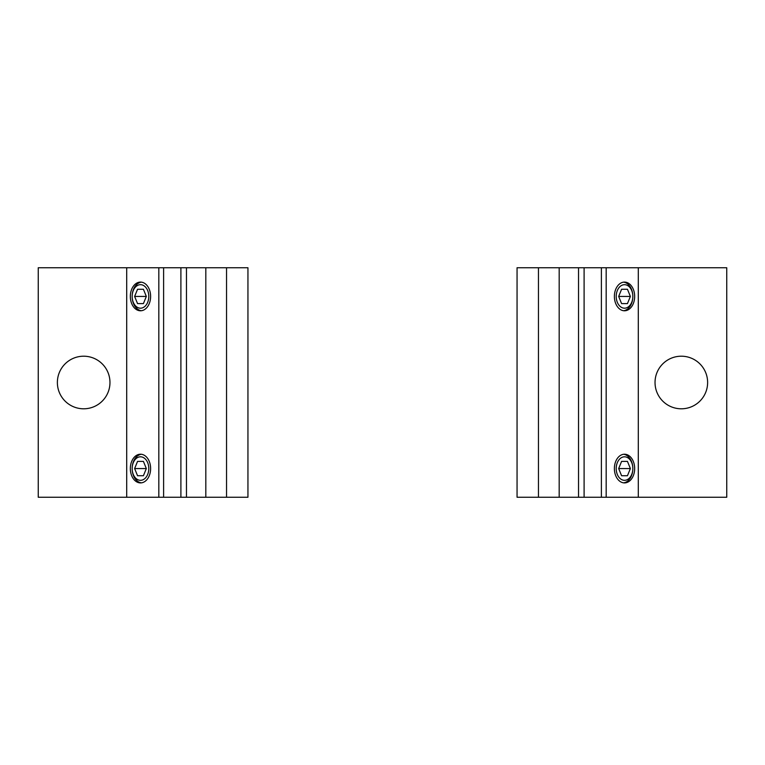 <?xml version="1.0" encoding="UTF-8"?>
<svg xmlns="http://www.w3.org/2000/svg" width="765" height="765" viewBox="0 0 765 765"><rect width="100%" height="100%" fill="white"/><g stroke="black" fill="none" stroke-linecap="round" stroke-linejoin="round"><path stroke-width="1.15" d="M655.031 382.5A26.297 26.297 0 0 1 681.328 356.203A26.297 26.297 0 0 1 707.625 382.5A26.297 26.297 0 0 1 681.328 408.797A26.297 26.297 0 0 1 655.031 382.5M623.609 310.724A14.344 10.146 90 0 0 632.837 296.438A11.752 8.31 90 0 0 624.517 284.685A11.752 8.31 90 0 0 616.207 296.438A11.752 8.31 90 0 0 624.517 308.19A11.752 8.31 90 0 0 632.837 296.438A14.344 10.146 90 0 0 623.609 282.151M614.381 296.438A14.344 10.146 -90 0 1 624.517 282.094A14.344 10.146 -90 0 1 634.663 296.438A14.344 10.146 -90 0 1 624.517 310.781A14.344 10.146 -90 0 1 614.381 296.438M623.609 482.849A14.344 10.146 90 0 0 632.837 468.562A11.752 8.31 90 0 0 624.517 456.81A11.752 8.31 90 0 0 616.207 468.562A11.752 8.31 90 0 0 624.517 480.315A11.752 8.31 90 0 0 632.837 468.562A14.344 10.146 90 0 0 623.609 454.276M614.381 468.562A14.344 10.146 -90 0 1 624.517 454.219A14.344 10.146 -90 0 1 634.663 468.562A14.344 10.146 -90 0 1 624.517 482.906A14.344 10.146 -90 0 1 614.381 468.562M621.591 475.734L618.665 468.562L621.591 461.391L627.443 461.391L630.379 468.562L627.443 475.734L621.591 475.734L627.443 475.734M630.379 468.562L618.665 468.562M627.443 461.391L621.591 461.391M621.591 303.609L618.665 296.438L621.591 289.266L627.443 289.266L630.379 296.438L627.443 303.609L621.591 303.609L627.443 303.609M630.379 296.438L618.665 296.438M627.443 289.266L621.591 289.266M601.395 497.25L601.395 267.75L584.097 267.75L584.097 497.25L726.75 497.25L726.75 267.75L638.297 267.75L638.297 497.25M601.395 267.75L606.176 267.75L606.176 497.25M606.176 267.75L638.297 267.75M559.186 497.25L559.186 267.75L517.054 267.75L517.054 497.25L584.097 497.25M538.455 267.75L538.455 497.25M559.186 267.75L584.097 267.75M109.969 382.5A26.297 26.297 0 0 1 83.672 408.797A26.297 26.297 0 0 1 57.375 382.5A26.297 26.297 0 0 1 83.672 356.203A26.297 26.297 0 0 1 109.969 382.5M141.391 454.276A14.344 10.146 -90 0 0 132.163 468.562A11.752 8.31 -90 0 0 140.483 480.315A11.752 8.31 -90 0 0 148.792 468.562A11.752 8.31 -90 0 0 140.483 456.81A11.752 8.31 -90 0 0 132.163 468.562A11.752 8.31 -90 0 0 144.633 478.747A11.752 8.31 -90 0 0 144.633 458.378A11.752 8.31 -90 0 0 132.163 468.562A14.344 10.146 -90 0 0 141.391 482.849M150.619 468.562A14.344 10.146 90 0 1 140.483 482.906A14.344 10.146 90 0 1 130.337 468.562A14.344 10.146 90 0 1 140.483 454.219A14.344 10.146 90 0 1 150.619 468.562M141.391 282.151A14.344 10.146 -90 0 0 132.163 296.438A11.752 8.31 -90 0 0 140.483 308.19A11.752 8.31 -90 0 0 148.792 296.438A11.752 8.31 -90 0 0 140.483 284.685A11.752 8.31 -90 0 0 132.163 296.438A11.752 8.31 -90 0 0 144.633 306.622A11.752 8.31 -90 0 0 144.633 286.253A11.752 8.31 -90 0 0 132.163 296.438A14.344 10.146 -90 0 0 141.391 310.724M150.619 296.438A14.344 10.146 90 0 1 140.483 310.781A14.344 10.146 90 0 1 130.337 296.438A14.344 10.146 90 0 1 140.483 282.094A14.344 10.146 90 0 1 150.619 296.438M143.409 289.266L146.335 296.438L143.409 303.609L137.557 303.609L134.621 296.438L137.557 289.266L143.409 289.266L137.557 289.266M134.621 296.438L146.335 296.438M137.557 303.609L143.409 303.609M143.409 461.391L146.335 468.562L143.409 475.734L137.557 475.734L134.621 468.562L137.557 461.391L143.409 461.391L137.557 461.391M134.621 468.562L146.335 468.562M137.557 475.734L143.409 475.734M132.163 296.438A11.752 8.31 -90 0 0 144.633 306.622A11.752 8.31 -90 0 0 144.633 286.253A11.752 8.31 -90 0 0 132.163 296.438M132.163 468.562A11.752 8.31 -90 0 0 144.633 478.747A11.752 8.31 -90 0 0 144.633 458.378A11.752 8.31 -90 0 0 132.163 468.562M163.605 267.75L163.605 497.25L180.903 497.25L180.903 267.75L38.25 267.75L38.25 497.25L126.703 497.25L126.703 267.75M163.605 497.25L158.824 497.25L158.824 267.75M158.824 497.25L126.703 497.25M205.814 267.75L205.814 497.25L247.946 497.25L247.946 267.75L180.903 267.75M226.545 497.25L226.545 267.75M205.814 497.25L180.903 497.25M578.531 267.75L578.531 497.25M186.469 497.25L186.469 267.75"/></g></svg>
